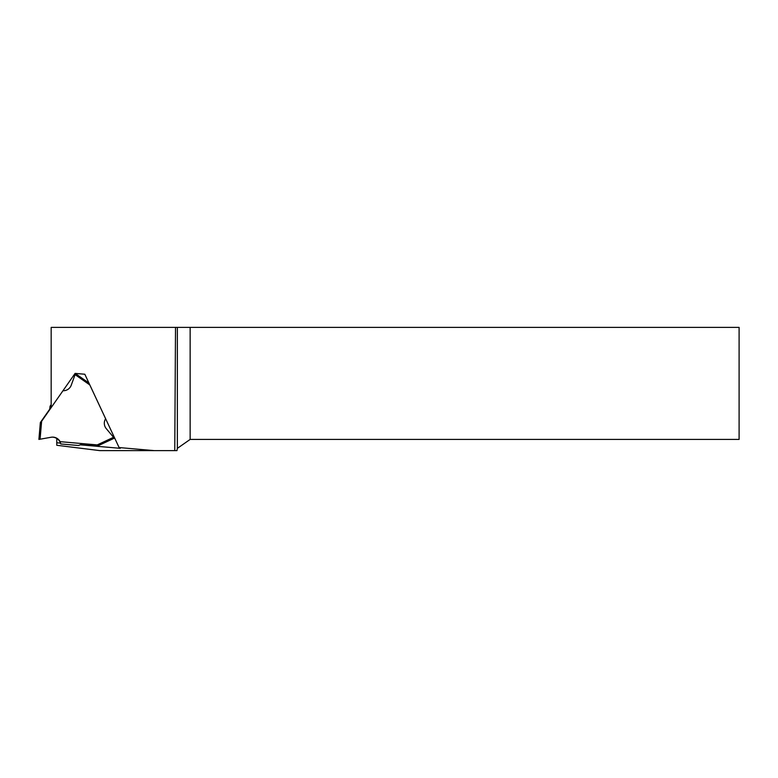 <?xml version="1.0" encoding="UTF-8"?>
<svg xmlns="http://www.w3.org/2000/svg" width="778" height="778" viewBox="0 0 778 778"><rect width="100%" height="100%" fill="white"/><g stroke="black" fill="none" stroke-linecap="round" stroke-linejoin="round"><path stroke-width="1.17" d="M175.517 327.382L51.173 327.382L51.173 407.604L75.096 373.391L84.821 374.237L119.102 447.554L154.112 450.618L174.758 450.618L175.517 327.382L190.143 327.382L190.143 439.414L739.1 439.414L739.1 327.382L190.143 327.382M119.102 447.554L120.269 448.332L80.251 444.831M60.509 443.11L56.775 442.779L56.775 445.279L99.798 450.618L154.112 450.618M56.775 438.491L56.775 442.779M177.355 327.382L177.355 448.361L176.966 450.618L174.758 450.618M177.355 448.361L190.143 439.414M52.32 437.129A9.025 9.015 -135 0 1 60.762 443.956L78.452 445.502L82.517 443.985L98.68 445.444L114.21 438.238L99.244 445.22L97.231 444.909L113.539 437.294L106.285 428.668A8.402 8.393 -135 0 1 105.633 418.739L89.84 384.954L75.077 374.626L71.236 385.217A8.402 8.393 -135 0 1 62.969 390.731L41.623 421.268L40.077 439.21L51.173 437.246A8.402 8.393 -135 0 1 60.091 441.651L60.762 443.956M40.077 439.21L38.9 439.405L40.359 422.532L49.695 409.228L50.084 406.184L51.173 404.618M38.9 439.405L40.32 422.94L41.623 421.268M75.077 374.626L75.466 373.605L88.935 383.029L75.466 373.605M60.091 441.651L97.231 444.909M113.539 437.294L114.21 438.238"/></g></svg>
